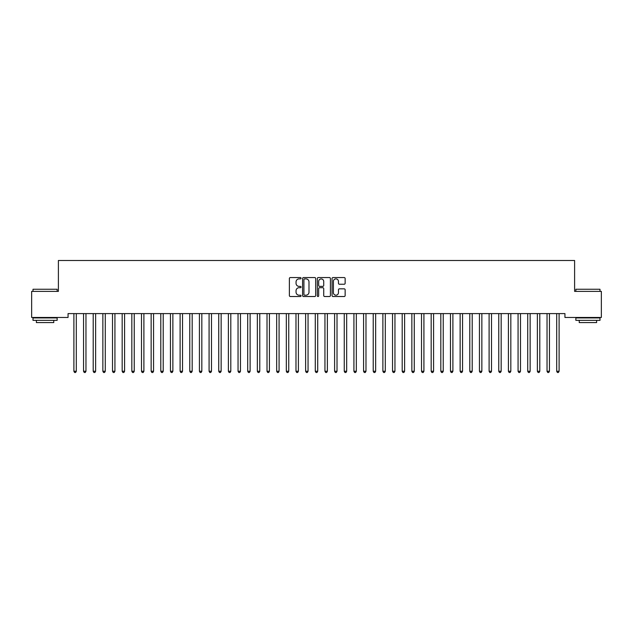 <?xml version="1.0" encoding="UTF-8"?>
<svg xmlns="http://www.w3.org/2000/svg" width="633" height="633" viewBox="0 0 633 633"><rect width="100%" height="100%" fill="white"/><g stroke="black" fill="none" stroke-linecap="round" stroke-linejoin="round"><path stroke-width="0.95" d="M301.055 278.227A0.665 0.665 0 0 0 300.39 277.563L290.318 277.563A0.95 0.95 0 0 0 289.368 278.512L289.368 295.571A0.95 0.95 0 0 0 290.318 296.521L300.39 296.521A0.665 0.665 0 0 0 301.055 295.856A0.665 0.665 0 0 0 300.39 295.192L299.085 295.192A3.03 3.03 0 0 1 296.054 292.161L296.054 290.737A3.03 3.03 0 0 1 299.085 287.706L300.39 287.706A0.665 0.665 0 0 0 301.055 287.042A0.665 0.665 0 0 0 300.39 286.377L299.085 286.377A3.03 3.03 0 0 1 296.054 283.347L296.054 281.922A3.03 3.03 0 0 1 299.085 278.892L300.39 278.892A0.665 0.665 0 0 0 301.055 278.227M344.202 284.241A0.95 0.95 0 0 0 345.143 283.299L345.143 278.512A0.95 0.95 0 0 0 344.202 277.563L333.013 277.563A0.95 0.95 0 0 0 332.064 278.512L332.064 295.571A0.95 0.95 0 0 0 333.013 296.521L344.202 296.521A0.95 0.95 0 0 0 345.143 295.571L345.143 289.787A0.95 0.95 0 0 0 344.202 288.838L339.415 288.838A0.95 0.95 0 0 0 338.465 289.787L338.465 292.652A2.532 2.532 0 0 1 335.933 295.192A2.532 2.532 0 0 1 333.393 292.652L333.393 281.424A2.532 2.532 0 0 1 335.933 278.892A2.532 2.532 0 0 1 338.465 281.424L338.465 283.299A0.95 0.95 0 0 0 339.415 284.241L344.202 284.241M564.945 313.596L68.055 313.596L68.055 317.457L31.65 317.457L31.65 291.386L58.394 291.386L58.394 260.487L574.606 260.487L574.606 291.386L601.35 291.386L601.35 317.457L564.945 317.457L564.945 313.596M315.669 278.512A0.95 0.95 0 0 0 314.72 277.563L303.539 277.563A0.95 0.95 0 0 0 302.59 278.512L302.59 295.571A0.95 0.95 0 0 0 303.539 296.521L314.72 296.521A0.95 0.95 0 0 0 315.669 295.571L315.669 278.512M318.28 277.563L329.461 277.563A0.95 0.95 0 0 1 330.41 278.512L330.41 295.571A0.95 0.95 0 0 1 329.461 296.521L324.674 296.521A0.95 0.95 0 0 1 323.724 295.571L323.724 288.648A0.95 0.95 0 0 0 322.783 287.706L319.602 287.706A0.95 0.95 0 0 0 318.66 288.648L318.66 295.856A0.665 0.665 0 0 1 317.995 296.521A0.665 0.665 0 0 1 317.331 295.856L317.331 278.512A0.95 0.95 0 0 1 318.28 277.563M304.584 278.892A0.665 0.665 0 0 0 303.919 279.549L303.919 294.527A0.665 0.665 0 0 0 304.584 295.192L305.953 295.192A3.03 3.03 0 0 0 308.991 292.161L308.991 281.922A3.03 3.03 0 0 0 305.953 278.892L304.584 278.892M323.724 281.471A2.532 2.532 0 0 0 321.192 278.939A2.532 2.532 0 0 0 318.66 281.471L318.66 285.428A0.95 0.95 0 0 0 319.602 286.377L322.783 286.377A0.95 0.95 0 0 0 323.724 285.428L323.724 281.471M73.768 313.596L73.824 313.739A0.965 0.965 0 0 1 73.895 314.095L73.895 371.262L76.308 371.262L76.308 314.095A0.965 0.965 0 0 1 76.379 313.739L76.435 313.596M76.308 371.262L75.588 372.513L74.623 372.513L73.895 371.262M83.421 313.596L83.477 313.739A0.965 0.965 0 0 1 83.548 314.095L83.548 371.262L85.961 371.262L85.961 314.095A0.965 0.965 0 0 1 86.033 313.739L86.088 313.596M85.961 371.262L85.241 372.513L84.276 372.513L83.548 371.262M93.083 313.596L93.138 313.739A0.965 0.965 0 0 1 93.209 314.095L93.209 371.262L95.623 371.262L95.623 314.095A0.965 0.965 0 0 1 95.694 313.739L95.749 313.596M95.623 371.262L94.895 372.513L93.929 372.513L93.209 371.262M33.003 289.257L57.144 289.257L33.003 289.257L33.003 291.386M57.144 320.353L33.003 320.353L33.003 317.94L57.144 317.94L57.144 320.353M53.765 320.353L53.765 322.577L36.382 322.577L36.382 320.353M575.856 289.257L599.997 289.257L575.856 289.257L575.856 291.386M599.997 320.353L575.856 320.353L575.856 317.94L599.997 317.94L599.997 320.353M596.618 320.353L596.618 322.577L579.235 322.577L579.235 320.353M102.736 313.596L102.791 313.739A0.965 0.965 0 0 1 102.862 314.095L102.862 371.262L105.276 371.262L105.276 314.095A0.965 0.965 0 0 1 105.347 313.739L105.402 313.596M105.276 371.262L104.556 372.513L103.59 372.513L102.862 371.262M112.389 313.596L112.452 313.739A0.965 0.965 0 0 1 112.516 314.095L112.516 371.262L114.929 371.262L114.929 314.095A0.965 0.965 0 0 1 115 313.739L115.056 313.596M114.929 371.262L114.209 372.513L113.244 372.513L112.516 371.262M122.05 313.596L122.106 313.739A0.965 0.965 0 0 1 122.177 314.095L122.177 371.262L124.59 371.262L124.59 314.095A0.965 0.965 0 0 1 124.661 313.739L124.717 313.596M124.59 371.262L123.862 372.513L122.897 372.513L122.177 371.262M131.704 313.596L131.759 313.739A0.965 0.965 0 0 1 131.83 314.095L131.83 371.262L134.243 371.262L134.243 314.095A0.965 0.965 0 0 1 134.315 313.739L134.37 313.596M134.243 371.262L133.523 372.513L132.558 372.513L131.83 371.262M141.357 313.596L141.42 313.739A0.965 0.965 0 0 1 141.483 314.095L141.483 371.262L143.897 371.262L143.897 314.095A0.965 0.965 0 0 1 143.968 313.739L144.023 313.596M143.897 371.262L143.177 372.513L142.211 372.513L141.483 371.262M151.018 313.596L151.073 313.739A0.965 0.965 0 0 1 151.145 314.095L151.145 371.262L153.558 371.262L153.558 314.095A0.965 0.965 0 0 1 153.629 313.739L153.684 313.596M153.558 371.262L152.83 372.513L151.865 372.513L151.145 371.262M160.671 313.596L160.727 313.739A0.965 0.965 0 0 1 160.798 314.095L160.798 371.262L163.211 371.262L163.211 314.095A0.965 0.965 0 0 1 163.282 313.739L163.338 313.596M163.211 371.262L162.491 372.513L161.526 372.513L160.798 371.262M170.324 313.596L170.388 313.739A0.965 0.965 0 0 1 170.451 314.095L170.451 371.262L172.864 371.262L172.864 314.095A0.965 0.965 0 0 1 172.936 313.739L172.991 313.596M172.864 371.262L172.144 372.513L171.179 372.513L170.451 371.262M179.986 313.596L180.041 313.739A0.965 0.965 0 0 1 180.112 314.095L180.112 371.262L182.526 371.262L182.526 314.095A0.965 0.965 0 0 1 182.597 313.739L182.652 313.596M182.526 371.262L181.798 372.513L180.832 372.513L180.112 371.262M189.639 313.596L189.694 313.739A0.965 0.965 0 0 1 189.765 314.095L189.765 371.262L192.179 371.262L192.179 314.095A0.965 0.965 0 0 1 192.25 313.739L192.305 313.596M192.179 371.262L191.459 372.513L190.493 372.513L189.765 371.262M199.292 313.596L199.355 313.739A0.965 0.965 0 0 1 199.419 314.095L199.419 371.262L201.832 371.262L201.832 314.095A0.965 0.965 0 0 1 201.903 313.739L201.967 313.596M201.832 371.262L201.112 372.513L200.147 372.513L199.419 371.262M208.953 313.596L209.009 313.739A0.965 0.965 0 0 1 209.08 314.095L209.08 371.262L211.493 371.262L211.493 314.095A0.965 0.965 0 0 1 211.564 313.739L211.62 313.596M211.493 371.262L210.765 372.513L209.8 372.513L209.08 371.262M218.607 313.596L218.662 313.739A0.965 0.965 0 0 1 218.733 314.095L218.733 371.262L221.146 371.262L221.146 314.095A0.965 0.965 0 0 1 221.218 313.739L221.273 313.596M221.146 371.262L220.426 372.513L219.461 372.513L218.733 371.262M228.26 313.596L228.323 313.739A0.965 0.965 0 0 1 228.386 314.095L228.386 371.262L230.8 371.262L230.8 314.095A0.965 0.965 0 0 1 230.871 313.739L230.934 313.596M230.8 371.262L230.08 372.513L229.114 372.513L228.386 371.262M237.921 313.596L237.976 313.739A0.965 0.965 0 0 1 238.048 314.095L238.048 371.262L240.461 371.262L240.461 314.095A0.965 0.965 0 0 1 240.532 313.739L240.587 313.596M240.461 371.262L239.733 372.513L238.768 372.513L238.048 371.262M247.574 313.596L247.63 313.739A0.965 0.965 0 0 1 247.701 314.095L247.701 371.262L250.114 371.262L250.114 314.095A0.965 0.965 0 0 1 250.185 313.739L250.241 313.596M250.114 371.262L249.394 372.513L248.429 372.513L247.701 371.262M257.227 313.596L257.291 313.739A0.965 0.965 0 0 1 257.354 314.095L257.354 371.262L259.775 371.262L259.775 314.095A0.965 0.965 0 0 1 259.839 313.739L259.902 313.596M259.775 371.262L259.047 372.513L258.082 372.513L257.354 371.262M266.889 313.596L266.944 313.739A0.965 0.965 0 0 1 267.015 314.095L267.015 371.262L269.429 371.262L269.429 314.095A0.965 0.965 0 0 1 269.5 313.739L269.555 313.596M269.429 371.262L268.701 372.513L267.735 372.513L267.015 371.262M276.542 313.596L276.597 313.739A0.965 0.965 0 0 1 276.668 314.095L276.668 371.262L279.082 371.262L279.082 314.095A0.965 0.965 0 0 1 279.153 313.739L279.208 313.596M279.082 371.262L278.362 372.513L277.396 372.513L276.668 371.262M286.195 313.596L286.258 313.739A0.965 0.965 0 0 1 286.322 314.095L286.322 371.262L288.743 371.262L288.743 314.095A0.965 0.965 0 0 1 288.806 313.739L288.87 313.596M288.743 371.262L288.015 372.513L287.05 372.513L286.322 371.262M295.856 313.596L295.912 313.739A0.965 0.965 0 0 1 295.983 314.095L295.983 371.262L298.396 371.262L298.396 314.095A0.965 0.965 0 0 1 298.467 313.739L298.523 313.596M298.396 371.262L297.668 372.513L296.703 372.513L295.983 371.262M305.51 313.596L305.565 313.739A0.965 0.965 0 0 1 305.636 314.095L305.636 371.262L308.049 371.262L308.049 314.095A0.965 0.965 0 0 1 308.121 313.739L308.176 313.596M308.049 371.262L307.329 372.513L306.364 372.513L305.636 371.262M315.163 313.596L315.226 313.739A0.965 0.965 0 0 1 315.289 314.095L315.289 371.262L317.711 371.262L317.711 314.095A0.965 0.965 0 0 1 317.774 313.739L317.837 313.596M317.711 371.262L316.983 372.513L316.017 372.513L315.289 371.262M324.824 313.596L324.879 313.739A0.965 0.965 0 0 1 324.951 314.095L324.951 371.262L327.364 371.262L327.364 314.095A0.965 0.965 0 0 1 327.435 313.739L327.49 313.596M327.364 371.262L326.636 372.513L325.671 372.513L324.951 371.262M334.477 313.596L334.533 313.739A0.965 0.965 0 0 1 334.604 314.095L334.604 371.262L337.017 371.262L337.017 314.095A0.965 0.965 0 0 1 337.088 313.739L337.144 313.596M337.017 371.262L336.297 372.513L335.332 372.513L334.604 371.262M344.13 313.596L344.194 313.739A0.965 0.965 0 0 1 344.257 314.095L344.257 371.262L346.678 371.262L346.678 314.095A0.965 0.965 0 0 1 346.742 313.739L346.805 313.596M346.678 371.262L345.95 372.513L344.985 372.513L344.257 371.262M353.792 313.596L353.847 313.739A0.965 0.965 0 0 1 353.918 314.095L353.918 371.262L356.332 371.262L356.332 314.095A0.965 0.965 0 0 1 356.403 313.739L356.458 313.596M356.332 371.262L355.604 372.513L354.638 372.513L353.918 371.262M363.445 313.596L363.5 313.739A0.965 0.965 0 0 1 363.571 314.095L363.571 371.262L365.985 371.262L365.985 314.095A0.965 0.965 0 0 1 366.056 313.739L366.111 313.596M365.985 371.262L365.265 372.513L364.299 372.513L363.571 371.262M373.098 313.596L373.161 313.739A0.965 0.965 0 0 1 373.225 314.095L373.225 371.262L375.646 371.262L375.646 314.095A0.965 0.965 0 0 1 375.709 313.739L375.773 313.596M375.646 371.262L374.918 372.513L373.953 372.513L373.225 371.262M382.759 313.596L382.815 313.739A0.965 0.965 0 0 1 382.886 314.095L382.886 371.262L385.299 371.262L385.299 314.095A0.965 0.965 0 0 1 385.37 313.739L385.426 313.596M385.299 371.262L384.571 372.513L383.606 372.513L382.886 371.262M392.413 313.596L392.468 313.739A0.965 0.965 0 0 1 392.539 314.095L392.539 371.262L394.952 371.262L394.952 314.095A0.965 0.965 0 0 1 395.024 313.739L395.079 313.596M394.952 371.262L394.232 372.513L393.267 372.513L392.539 371.262M402.066 313.596L402.129 313.739A0.965 0.965 0 0 1 402.2 314.095L402.2 371.262L404.614 371.262L404.614 314.095A0.965 0.965 0 0 1 404.677 313.739L404.74 313.596M404.614 371.262L403.886 372.513L402.92 372.513L402.2 371.262M411.727 313.596L411.782 313.739A0.965 0.965 0 0 1 411.854 314.095L411.854 371.262L414.267 371.262L414.267 314.095A0.965 0.965 0 0 1 414.338 313.739L414.393 313.596M414.267 371.262L413.539 372.513L412.574 372.513L411.854 371.262M421.38 313.596L421.436 313.739A0.965 0.965 0 0 1 421.507 314.095L421.507 371.262L423.92 371.262L423.92 314.095A0.965 0.965 0 0 1 423.991 313.739L424.047 313.596M423.92 371.262L423.2 372.513L422.235 372.513L421.507 371.262M431.033 313.596L431.097 313.739A0.965 0.965 0 0 1 431.168 314.095L431.168 371.262L433.581 371.262L433.581 314.095A0.965 0.965 0 0 1 433.645 313.739L433.708 313.596M433.581 371.262L432.853 372.513L431.888 372.513L431.168 371.262M440.695 313.596L440.75 313.739A0.965 0.965 0 0 1 440.821 314.095L440.821 371.262L443.235 371.262L443.235 314.095A0.965 0.965 0 0 1 443.306 313.739L443.361 313.596M443.235 371.262L442.507 372.513L441.541 372.513L440.821 371.262M450.348 313.596L450.403 313.739A0.965 0.965 0 0 1 450.474 314.095L450.474 371.262L452.888 371.262L452.888 314.095A0.965 0.965 0 0 1 452.959 313.739L453.014 313.596M452.888 371.262L452.168 372.513L451.202 372.513L450.474 371.262M460.009 313.596L460.064 313.739A0.965 0.965 0 0 1 460.136 314.095L460.136 371.262L462.549 371.262L462.549 314.095A0.965 0.965 0 0 1 462.612 313.739L462.676 313.596M462.549 371.262L461.821 372.513L460.856 372.513L460.136 371.262M469.662 313.596L469.718 313.739A0.965 0.965 0 0 1 469.789 314.095L469.789 371.262L472.202 371.262L472.202 314.095A0.965 0.965 0 0 1 472.273 313.739L472.329 313.596M472.202 371.262L471.474 372.513L470.509 372.513L469.789 371.262M479.316 313.596L479.371 313.739A0.965 0.965 0 0 1 479.442 314.095L479.442 371.262L481.855 371.262L481.855 314.095A0.965 0.965 0 0 1 481.927 313.739L481.982 313.596M481.855 371.262L481.135 372.513L480.17 372.513L479.442 371.262M488.977 313.596L489.032 313.739A0.965 0.965 0 0 1 489.103 314.095L489.103 371.262L491.517 371.262L491.517 314.095A0.965 0.965 0 0 1 491.58 313.739L491.643 313.596M491.517 371.262L490.789 372.513L489.823 372.513L489.103 371.262M498.63 313.596L498.685 313.739A0.965 0.965 0 0 1 498.757 314.095L498.757 371.262L501.17 371.262L501.17 314.095A0.965 0.965 0 0 1 501.241 313.739L501.296 313.596M501.17 371.262L500.442 372.513L499.477 372.513L498.757 371.262M508.283 313.596L508.339 313.739A0.965 0.965 0 0 1 508.41 314.095L508.41 371.262L510.823 371.262L510.823 314.095A0.965 0.965 0 0 1 510.894 313.739L510.95 313.596M510.823 371.262L510.103 372.513L509.138 372.513L508.41 371.262M517.944 313.596L518 313.739A0.965 0.965 0 0 1 518.071 314.095L518.071 371.262L520.484 371.262L520.484 314.095A0.965 0.965 0 0 1 520.548 313.739L520.611 313.596M520.484 371.262L519.756 372.513L518.791 372.513L518.071 371.262M527.598 313.596L527.653 313.739A0.965 0.965 0 0 1 527.724 314.095L527.724 371.262L530.138 371.262L530.138 314.095A0.965 0.965 0 0 1 530.209 313.739L530.264 313.596M530.138 371.262L529.41 372.513L528.444 372.513L527.724 371.262M537.251 313.596L537.306 313.739A0.965 0.965 0 0 1 537.377 314.095L537.377 371.262L539.791 371.262L539.791 314.095A0.965 0.965 0 0 1 539.862 313.739L539.917 313.596M539.791 371.262L539.071 372.513L538.105 372.513L537.377 371.262M546.912 313.596L546.967 313.739A0.965 0.965 0 0 1 547.039 314.095L547.039 371.262L549.452 371.262L549.452 314.095A0.965 0.965 0 0 1 549.523 313.739L549.579 313.596M549.452 371.262L548.724 372.513L547.759 372.513L547.039 371.262M556.565 313.596L556.621 313.739A0.965 0.965 0 0 1 556.692 314.095L556.692 371.262L559.105 371.262L559.105 314.095A0.965 0.965 0 0 1 559.176 313.739L559.232 313.596M559.105 371.262L558.377 372.513L557.412 372.513L556.692 371.262M57.144 291.386L57.144 289.257M51.637 317.94L51.637 317.457M38.502 317.94L38.502 317.457M599.997 291.386L599.997 289.257M594.498 317.94L594.498 317.457M581.363 317.94L581.363 317.457"/></g></svg>
